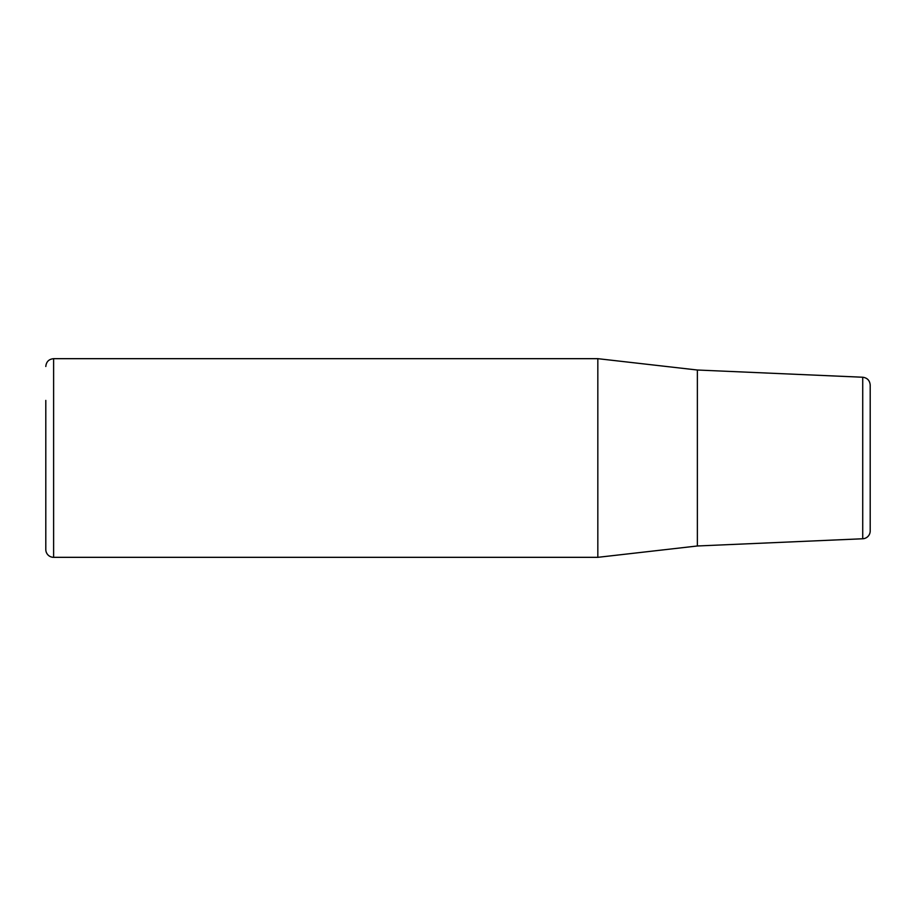 <?xml version="1.0" encoding="UTF-8"?>
<svg xmlns="http://www.w3.org/2000/svg" width="916" height="916" viewBox="0 0 916 916"><rect width="100%" height="100%" fill="white"/><g stroke="black" fill="none" stroke-linecap="round" stroke-linejoin="round"><path stroke-width="1.37" d="M53.62 557.329L53.62 358.671L597.827 358.671L597.827 557.329L53.62 557.329A7.82 7.82 0 0 1 45.8 549.508L45.8 515.605M862.723 377.232C867.292 377.85 869.788 380.461 870.2 385.052L870.2 530.948A7.82 7.82 0 0 1 862.723 538.768L862.723 377.232L697.374 370.018L697.374 545.982L597.827 557.329M45.8 400.395L45.8 549.508M697.374 370.018L597.827 358.671M862.723 538.768L697.374 545.982M53.62 358.671C48.869 359.141 46.258 361.74 45.8 366.492"/></g></svg>
